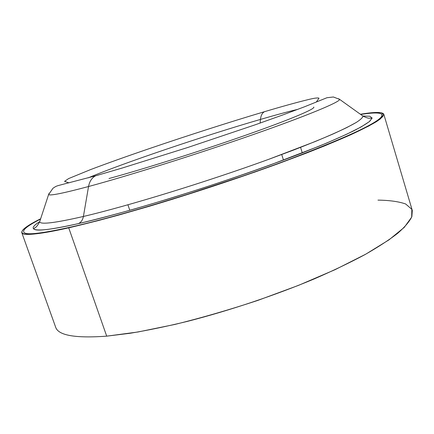 <?xml version="1.0" encoding="UTF-8"?>
<svg xmlns="http://www.w3.org/2000/svg" width="434" height="434" viewBox="0 0 434 434"><rect width="100%" height="100%" fill="white"/><g stroke="black" fill="none" stroke-linecap="round" stroke-linejoin="round"><path stroke-width="0.65" d="M83.404 216.463C82.737 219.957 81.077 222.338 78.424 223.602L78.408 223.608C34.454 233.638 24.884 230.948 39.624 221.725C24.884 230.948 34.454 233.638 78.408 223.608L78.424 223.602C81.077 222.338 82.737 219.957 83.404 216.463C127.341 206.226 206.622 181.927 268.668 159.343L293.509 150.088C308.628 144.218 321.778 138.858 332.97 134.003C342.914 129.506 350.661 125.659 356.216 122.475C360.524 119.681 362.791 117.565 363.003 116.122L361.397 114.972L363.003 116.122C362.791 117.565 360.524 119.681 356.216 122.475L346.701 127.607C338.314 131.659 327.789 136.309 315.127 141.56L268.668 159.343C206.622 181.927 127.341 206.226 83.404 216.463C55.107 222.957 40.519 224.736 39.651 221.812C40.519 224.736 55.107 222.957 83.404 216.463L88.541 186.522L83.404 216.463M362.981 116.035L369.822 116.231L372.155 118.048L369.377 121.612L361.012 127.005L346.766 134.198L326.666 143.074L301.109 153.37C272.286 164.459 237.93 176.605 202.211 188.285C178.417 195.897 155.573 202.873 133.683 209.21C112.856 215.031 94.428 219.832 78.408 223.608C94.428 219.832 112.856 215.031 133.683 209.21L167.03 199.363C213.647 185.047 262.971 168.094 301.109 153.37L326.666 143.074L346.766 134.198L361.012 127.005L369.377 121.612L372.155 118.048L369.822 116.231L362.981 116.035M49.091 193.342L48.603 194.541C49.85 195.962 63.163 193.287 88.541 186.522C127.867 175.944 197.28 154.13 252.458 134.838C307.766 115.504 339.594 102.142 339.676 99.408L338.574 98.724L339.676 99.408C339.594 102.142 307.766 115.504 252.458 134.838C197.28 154.13 127.867 175.944 88.541 186.522C63.163 193.287 49.85 195.962 48.603 194.541L49.091 193.342M360.681 114.457C379.544 111.495 387.915 112.807 377.417 120.348C366.708 127.932 335.151 142.238 287.769 159.924C217.58 186.278 119.92 216.251 70.124 227.21C46.373 232.483 31.72 234.577 26.17 233.487C20.083 231.854 24.874 227.058 40.546 219.094M265.89 111.278L264.55 111.674C262.255 112.856 260.894 115.439 260.46 119.415C204.474 135.658 122.469 163.314 88.151 177.88C122.469 163.314 204.474 135.658 260.46 119.415C260.894 115.439 262.255 112.856 264.55 111.674L265.89 111.278M99.12 174.804L95.637 175.792C91.905 177.739 89.54 181.314 88.541 186.522C89.54 181.314 91.905 177.739 95.637 175.792L99.12 174.804M297.925 109.319C288.154 111.625 275.666 114.988 260.46 119.415L260.129 123.072L260.46 119.415C275.666 114.988 288.154 111.625 297.925 109.319M313.733 107.062C315.833 108.652 290.926 119.301 245.856 135.153C200.899 150.967 142.873 169.314 109.037 178.52M383.808 114.272L412.3 210.49L411.866 216.642C409.56 221.459 404.851 227.004 397.728 233.27C389.173 239.91 378.166 247.071 364.701 254.758C349.891 262.657 333.095 270.697 314.303 278.888C275.416 295.201 229.781 310.505 187.667 321.317C167.03 326.33 147.896 330.307 130.265 333.247L106.704 336.155C75.142 338.433 58.107 335.406 55.606 327.073L21.771 232.602C22.514 236.101 38.165 234.506 68.724 227.823L106.704 336.155L68.724 227.823C83.361 224.416 100.048 220.157 118.791 215.047L148.943 206.383C191.286 193.759 237.848 178.379 278.069 163.748L306.241 153.164C323.346 146.453 338.173 140.318 350.721 134.768C361.837 129.625 370.452 125.225 376.56 121.58C381.269 118.384 383.683 115.949 383.808 114.272C382.484 111.847 374.683 111.847 360.404 114.261C369.806 112.829 376.777 112.325 381.307 112.753L383.84 114.912L379.951 119.274L368.949 125.941L350.488 134.876L324.681 145.862C304.05 154.086 280.744 162.837 254.758 172.103L172.846 199.141C145.802 207.376 120.902 214.532 98.149 220.613L68.724 227.823C12.711 240.431 11.756 233.129 40.65 218.774C27.7 225.257 21.407 229.868 21.771 232.602M302.297 152.909L300.572 147.359L302.297 152.909M26.17 233.492C31.725 234.577 46.373 232.488 70.124 227.215C119.92 216.257 217.58 186.278 287.769 159.929C352.495 135.18 383.949 120.12 382.132 114.75M106.704 336.155L137.893 332.005L174.891 324.437C201.859 317.764 229.505 309.757 257.818 300.409L298.489 285.382L335.146 269.639L365.743 254.183L388.962 239.877L404.238 227.389L411.676 217.141L411.85 209.329L405.633 203.969C398.71 201.555 389.488 200.275 377.965 200.123M78.424 223.602C50.208 229.841 35.333 231.572 33.787 228.794L35.035 227.633C36.017 227.524 37.557 225.582 39.651 221.812L48.603 194.541L53.035 188.193C56.485 186.002 55.688 186.224 62.295 184.493L95.637 175.792L122.106 168.066L187.982 147.419L255.083 124.84L282.881 114.918L304.489 106.797L326.938 97.731L333.372 96.983L339.676 99.408L363.003 116.122C366.632 117.858 368.857 118.52 369.681 118.113L371.862 118.298L369.839 121.195C366.556 123.761 361.066 127.032 353.368 131.008C344.298 135.403 333.041 140.399 319.598 146.003L270.659 164.801C205.602 188.508 123.636 213.409 78.424 223.602M316.31 102.061L319.001 98.192C317.802 97.596 313.82 98.165 307.044 99.896C296.227 102.543 282.062 106.471 264.55 111.674C229.716 122.035 186.745 135.842 148.406 148.933C126.234 156.517 107.008 163.385 90.728 169.531L68.621 178.586L64.574 181.352L69.028 182.882M129.799 210.311L127.927 204.805M283.467 160.081L281.726 154.537"/></g></svg>

